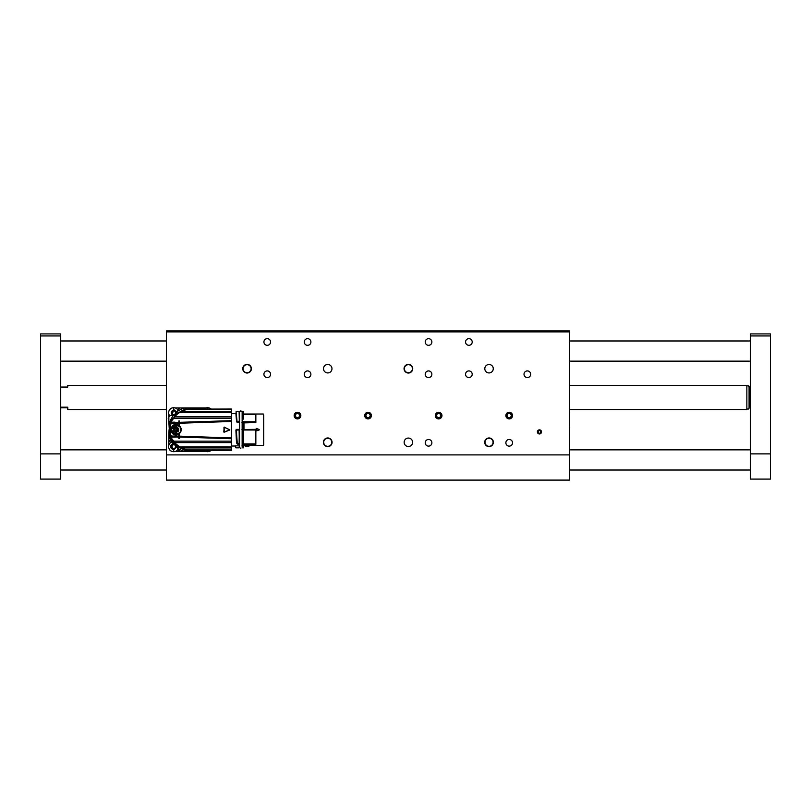 <?xml version="1.0" encoding="UTF-8"?>
<svg xmlns="http://www.w3.org/2000/svg" width="811" height="811" viewBox="0 0 811 811"><rect width="100%" height="100%" fill="white"/><g stroke="black" fill="none" stroke-linecap="round" stroke-linejoin="round"><path stroke-width="1.22" d="M484.704 442.299A4.339 4.339 0 0 0 491.202 446.05A4.339 4.339 0 0 0 491.202 438.548A4.339 4.339 0 0 0 484.704 442.299M323.396 442.299A4.339 4.339 0 0 0 329.905 446.05A4.339 4.339 0 0 0 329.905 438.548A4.339 4.339 0 0 0 323.396 442.299M404.05 368.701A4.339 4.339 0 0 0 410.559 372.452A4.339 4.339 0 0 0 410.559 364.95A4.339 4.339 0 0 0 404.05 368.701M242.753 368.701A4.339 4.339 0 0 0 249.251 372.452A4.339 4.339 0 0 0 249.251 364.95A4.339 4.339 0 0 0 242.753 368.701M331.973 368.701A4.237 4.237 0 0 1 325.616 372.371A4.237 4.237 0 0 1 325.616 365.031A4.237 4.237 0 0 1 331.973 368.701M412.627 442.299A4.237 4.237 0 0 1 406.27 445.969A4.237 4.237 0 0 1 406.27 438.629A4.237 4.237 0 0 1 412.627 442.299M250.001 445.361A4.237 4.237 0 0 1 244.162 445.361M493.27 368.701A4.237 4.237 0 0 1 486.924 372.371A4.237 4.237 0 0 1 486.924 365.031A4.237 4.237 0 0 1 493.27 368.701M364.737 415.577A3.325 3.325 0 0 0 369.725 418.466A3.325 3.325 0 0 0 369.725 412.698A3.325 3.325 0 0 0 364.737 415.577M294.16 415.577A3.325 3.325 0 0 0 299.158 418.466A3.325 3.325 0 0 0 299.158 412.698A3.325 3.325 0 0 0 294.16 415.577M435.304 415.577A3.325 3.325 0 0 0 440.292 418.466A3.325 3.325 0 0 0 440.292 412.698A3.325 3.325 0 0 0 435.304 415.577M505.871 415.577A3.325 3.325 0 0 0 510.869 418.466A3.325 3.325 0 0 0 510.869 412.698A3.325 3.325 0 0 0 505.871 415.577M505.871 442.806A3.325 3.325 0 0 0 510.869 445.685A3.325 3.325 0 0 0 510.869 439.917A3.325 3.325 0 0 0 505.871 442.806M425.228 442.806A3.325 3.325 0 0 0 430.215 445.685A3.325 3.325 0 0 0 430.215 439.917A3.325 3.325 0 0 0 425.228 442.806M425.228 341.989A3.325 3.325 0 0 0 430.215 344.868A3.325 3.325 0 0 0 430.215 339.11A3.325 3.325 0 0 0 425.228 341.989M425.228 374.246A3.325 3.325 0 0 0 430.215 377.125A3.325 3.325 0 0 0 430.215 371.367A3.325 3.325 0 0 0 425.228 374.246M304.247 341.989A3.325 3.325 0 0 0 309.234 344.868A3.325 3.325 0 0 0 309.234 339.11A3.325 3.325 0 0 0 304.247 341.989M304.247 374.246A3.325 3.325 0 0 0 309.234 377.125A3.325 3.325 0 0 0 309.234 371.367A3.325 3.325 0 0 0 304.247 374.246M263.92 374.246A3.325 3.325 0 0 0 268.907 377.125A3.325 3.325 0 0 0 268.907 371.367A3.325 3.325 0 0 0 263.92 374.246M263.92 341.989A3.325 3.325 0 0 0 268.907 344.868A3.325 3.325 0 0 0 268.907 339.11A3.325 3.325 0 0 0 263.92 341.989M465.555 374.246A3.325 3.325 0 0 0 470.542 377.125A3.325 3.325 0 0 0 470.542 371.367A3.325 3.325 0 0 0 465.555 374.246M465.555 341.989A3.325 3.325 0 0 0 470.542 344.868A3.325 3.325 0 0 0 470.542 339.11A3.325 3.325 0 0 0 465.555 341.989M524.018 374.246A3.325 3.325 0 0 0 529.015 377.125A3.325 3.325 0 0 0 529.015 371.367A3.325 3.325 0 0 0 524.018 374.246M569.687 454.9L166.427 454.9L166.427 480.102L569.687 480.102L569.687 331.902L166.427 331.902L166.427 330.898L569.687 330.898L569.687 331.902M166.427 454.9L166.427 331.902M537.379 431.918A2.068 2.068 0 0 0 540.481 433.703A2.068 2.068 0 0 0 540.481 430.124A2.068 2.068 0 0 0 537.379 431.918M243.047 368.701A4.035 4.035 0 0 0 249.099 372.198A4.035 4.035 0 0 0 249.099 365.214A4.035 4.035 0 0 0 243.047 368.701M404.354 368.701A4.035 4.035 0 0 0 410.407 372.198A4.035 4.035 0 0 0 410.407 365.214A4.035 4.035 0 0 0 404.354 368.701M323.701 442.299A4.035 4.035 0 0 0 329.753 445.786A4.035 4.035 0 0 0 329.753 438.802A4.035 4.035 0 0 0 323.701 442.299M485.008 442.299A4.035 4.035 0 0 0 491.06 445.786A4.035 4.035 0 0 0 491.06 438.802A4.035 4.035 0 0 0 485.008 442.299M512.451 415.577A3.244 3.244 0 0 0 509.207 412.333A3.244 3.244 0 0 0 505.952 415.577A3.244 3.244 0 0 0 509.207 418.831A3.244 3.244 0 0 0 512.451 415.577M510.362 413.569L508.041 413.569L506.875 415.577L508.041 417.594L510.362 417.594L511.528 415.577L510.362 413.569M509.207 418.831A3.244 3.244 0 0 0 512.015 413.955A3.244 3.244 0 0 0 506.388 413.955A3.244 3.244 0 0 0 509.207 418.831M242.144 447.337L242.144 412.049L240.837 410.741L239.519 412.049L239.519 447.337L240.837 448.645M263.717 444.955L263.717 414.979M242.347 417.929L242.347 422.338M263.311 445.361L243.979 445.361L243.979 444.266L242.753 444.164M259.196 429.962L256.175 430.651L256.56 428.472L259.196 429.962L256.529 430.834L259.165 429.881M243.553 414.066L255.85 414.066L243.553 414.512M243.553 411.755L243.553 419.115M241.992 445.827L243.29 445.482A2.017 2.017 180 0 1 243.553 445.401L243.979 445.361M255.85 444.266L243.979 444.266L255.85 444.266L255.85 429.333L243.351 429.536L243.979 429.526L243.979 422.886L243.29 422.825L243.29 429.343L241.992 429.374M255.85 422.612L243.979 422.886L255.85 422.612L255.85 414.512M256.175 428.735L256.175 430.651M243.553 447.642L243.553 445.401M239.326 446.232L239.123 447.844L235.879 447.844L235.474 445.827L239.519 445.827M242.347 446.232L242.347 447.642L242.347 446.232M242.55 447.844L243.351 447.844L242.55 447.844M235.677 446.03L231.459 446.03M239.326 445.827L239.123 447.844L235.677 447.642M243.29 445.482L243.29 444.246L242.682 444.195L242.682 445.705M241.992 429.546L243.351 429.536M255.85 429.597L243.351 429.597L243.351 443.972L255.85 443.972M242.55 444.002L243.351 443.972M243.979 422.612L241.992 422.48M259.165 429.506L256.529 428.553L259.196 429.435M237.613 444.144L239.519 444.144L237.613 444.124L236.488 442.634L235.9 429.992L236.508 429.566L239.519 429.546L239.123 444.002M239.123 429.587L239.326 443.799L239.326 429.789M235.9 429.992L236.508 429.374L239.519 429.374M239.519 422.673L237.623 422.673L236.65 421.791L235.93 413.61L231.662 413.569L231.662 445.827M237.471 443.718L239.123 443.718L239.326 429.911L239.326 443.566L237.471 443.759L236.488 442.634M242.347 429.789L242.347 443.566M243.351 422.572L241.992 422.673M242.347 419.115L242.347 422.136M231.459 429.698L231.459 421.456L231.459 429.698M231.459 450.247L188.811 450.247L231.459 450.358L231.459 409.028L188.74 409.149L231.459 409.149M236.559 421.538L235.889 413.569M236.65 421.791L236.092 411.755L236.964 420.595M237.106 422.43L236.994 420.686M236.102 429.992L239.123 429.921L236.102 430.134L236.508 429.374M236.589 442.968L237.065 443.789M236.305 430.134L237.288 443.607M237.623 422.673L237.278 421.517L239.123 421.69L239.174 422.409L237.623 422.409L237.451 421.335M236.832 442.796L236.508 429.566M236.092 411.755L236.092 413.367M239.326 419.936L239.346 422.186M191.001 409.028L231.459 409.474M181.198 411.461L186.631 409.474L181.289 411.461L231.459 411.461M181.34 411.461L179.424 412.546L231.459 412.546M178.704 412.809L174.477 416.783L231.459 416.783M173.169 418.172A3.224 3.224 0 0 0 174.477 416.783L173.757 418.233L231.459 418.233M173.757 418.233L170.665 422.186L170.665 422.744L172.824 422.744A7.563 7.563 0 0 0 170.148 424.68L170.188 423.768L169.58 423.747A6.052 6.052 0 0 1 169.661 423.018L170.665 422.186L174.923 422.186L171.76 423.312L178.836 423.251L178.836 425.42L176.22 424.66L171.162 429.688L176.22 434.737L178.836 434.017L178.836 438.396L179.434 438.396L179.434 437.058L231.459 438.741M173.787 422.409L178.836 422.349L178.836 420.99L179.434 420.99L179.434 422.338L231.459 420.645M231.459 441.164L173.757 441.164L170.665 437.2L176.433 436.987L176.423 434.939L176.504 436.085L178.836 436.136L179.434 433.591C181.867 430.986 181.867 428.39 179.434 425.805L179.434 422.338L179.434 423.241L231.459 421.456M229.848 429.972L223.785 432.03L224.211 427.083L229.848 429.972L224.171 432.222L224.171 427.174L229.817 429.881L224.15 432.151L224.171 427.174L229.797 429.81M179.434 433.591L179.434 436.156L231.459 437.94M179.434 436.156L179.434 437.058L179.434 436.156M173.787 436.987L171.76 436.085L176.433 436.085L176.433 436.987L178.836 437.038L178.836 438.396M231.459 442.613L174.477 442.613L173.757 441.164M174.588 442.735A20.163 20.163 0 0 0 174.477 442.613L179.495 446.851L231.459 446.851M231.459 447.925L181.34 447.925L179.495 446.851M181.34 447.925L186.692 449.923L231.459 449.923M189.054 450.298L187.787 449.923M190.828 450.358L186.692 449.923M239.326 419.115L239.123 422.318M174.679 416.54A20.163 20.163 0 0 0 174.791 416.418A20.67 20.67 0 0 1 175.946 415.151L180.894 411.461L186.53 409.494M173.736 417.766L172.49 419.267M172.54 418.841L169.661 423.018L170.665 422.744M178.836 421.264L179.434 421.264M178.836 422.349L178.836 423.251M176.423 434.939L176.24 434.949C169.306 435.284 169.529 423.859 176.423 424.447L176.433 422.409L176.484 424.457L178.836 425.329M171.76 436.085L169.519 433.895L169.519 425.501L171.76 423.312M174.923 422.186L173.929 422.369M173.838 422.399L172.824 422.744M178.836 425.42L179.434 425.856M176.058 434.737C179.616 433.692 181.258 432.01 180.965 429.698C181.258 427.377 179.626 425.704 176.068 424.66M179.434 438.133L178.836 438.133M169.59 423.666L169.58 435.649L170.148 434.716A7.563 7.563 0 0 0 172.824 436.642L173.848 436.997M170.188 435.619L170.665 437.2L169.661 436.369L171.668 439.967L172.49 440.13M170.249 436.277L169.661 436.369A6.052 6.052 0 0 1 169.58 435.649L170.969 439.248L173.736 441.62M174.477 442.613A3.224 3.224 0 0 0 173.169 441.214M175.703 443.992A20.67 20.67 0 0 1 174.791 442.978A20.163 20.163 0 0 0 174.679 442.847M171.871 419.267L169.661 423.007M179.434 422.734L178.836 422.734M170.574 424.244L170.574 435.152M169.783 435.71L169.58 435.649A141.144 141.144 0 0 1 169.519 433.895L169.519 425.501A141.144 141.144 0 0 1 169.58 423.747L171.881 419.388M178.836 436.653L179.434 436.653M176.484 434.939L178.836 434.057M175.906 424.852L176.119 424.852C178.785 424.883 180.387 426.495 180.944 429.698C180.387 432.892 178.785 434.503 176.119 434.534A4.836 4.825 -90 0 1 171.303 429.698A4.836 4.825 -90 0 1 176.119 424.852A4.836 4.825 -90 0 1 180.944 429.698A4.836 4.825 -90 0 1 176.119 434.534L172.875 433.479M187.483 409.474L190.767 409.028M171.993 419.53L170.026 422.399M170.026 436.997L171.881 439.998M175.663 443.941A20.67 20.67 0 0 1 174.618 442.765M172.996 441.103A3.021 3.021 0 0 0 172.996 441.093A20.163 20.163 0 0 0 172.114 440.332M181.198 447.936L186.631 449.882L180.894 447.925L175.805 444.073M171.871 440.13L169.6 435.953M173.108 418.466L172.996 418.294A20.163 20.163 0 0 1 172.439 418.79L171.871 419.257M173.899 431.411L173.544 428.583L175.815 426.87L178.765 428.583L178.42 431.411L175.815 432.516L175.176 431.411L173.899 431.411L174.345 429.597L173.706 428.492M175.156 431.209L173.706 430.905L174.345 429.8L173.706 428.482L175.328 428.086L176.139 426.87L177.122 428.188L178.4 428.188L177.933 429.8L178.572 430.905L176.828 431.31L176.139 432.516L175.156 431.209M178.765 430.803L176.98 430.296L178.278 431.209L177.933 429.597L176.95 429.141L178.45 428.482L176.92 429.09L176.504 426.87M173.757 431.209L174.892 430.296L173.584 430.905M176.078 432.506L175.936 430.905L175.845 432.415M175.845 426.971L175.936 428.482L176.078 426.88M173.584 428.482L174.892 429.09L173.757 428.188M196.82 409.028L185.841 408.663L176.251 413.955A2.818 2.818 0 0 1 173.686 415.577L172.561 415.577L172.875 416.225A22.282 22.282 0 0 0 169.834 421.7L168.85 421.7L169.529 434.199M171.638 439.947L174.862 443.84A3.021 3.021 0 0 1 176.484 445.462L176.818 446.273L186.043 450.774L196.82 450.358M199.577 409.028A22.526 22.526 0 0 0 196.374 407.923L180.346 407.923L178.521 409.089L176.514 413.377M203.267 409.028L202.922 407.923L206.156 407.923M176.818 446.273L177.558 448.037A22.526 22.526 0 0 0 184.878 451.474L202.922 451.474L203.267 450.358M177.558 448.037L178.329 449.862M170.462 441.995L174.051 443.505M169.053 429.698L168.85 435.446A22.526 22.526 0 0 0 172.287 442.755M168.85 421.7L168.85 414.168M168.85 445.219L168.85 435.446M172.561 415.577L170.868 415.577A2.017 2.017 0 0 0 168.85 417.594M178.329 409.494L178.521 409.089A2.017 2.017 0 0 1 180.346 407.923L175.105 407.923M196.374 407.923L202.922 407.923M184.878 451.474L175.105 451.474M206.156 451.474L202.922 451.474M179.768 451.382A2.017 2.017 0 0 1 178.481 450.237L180.346 451.474M168.85 439.978L170.087 441.833A2.017 2.017 0 0 1 168.931 440.555M168.962 448.382A4.035 4.035 0 0 0 171.942 451.362M168.962 411.005A4.035 4.035 0 0 1 171.942 408.034M209.319 408.034A4.035 4.035 0 0 1 211.144 409.028M211.144 450.358A4.035 4.035 0 0 1 209.319 451.362M210.951 450.358A5.038 5.038 0 0 1 204.169 450.358M569.687 417.807L569.687 418.344L569.687 417.807M569.687 426.627L569.687 427.225L569.292 426.627M166.427 417.807L166.833 418.344M204.169 409.028A5.038 5.038 0 0 1 210.951 409.028M175.176 445.513L175.186 445.513A1.865 1.865 0 0 1 175.551 446.628M175.551 446.699A1.865 1.865 0 0 1 173.412 448.473L173.686 449.051C171.547 447.55 171.547 445.938 173.686 444.215C175.217 445.067 175.916 446.263 175.805 447.814L173.838 449.051L175.784 447.844M172.348 447.925A1.865 1.865 0 0 1 171.831 446.628M173.422 444.793A1.865 1.865 0 0 1 174.162 444.833L173.726 444.215L173.422 444.793M176.109 446.628A2.423 2.423 0 0 1 173.686 449.051A2.423 2.423 0 0 1 171.273 446.628A2.423 2.423 0 0 1 173.686 444.215A2.423 2.423 0 0 1 176.109 446.628M177.001 446.699L173.686 449.943C169.418 447.733 169.418 445.533 173.686 443.323M178.045 449.182A5.038 5.038 0 0 1 168.647 446.628A5.038 5.038 0 0 1 171.141 442.279M175.176 411.643L175.186 411.643A1.865 1.865 0 0 1 175.551 412.758M175.551 412.829A1.865 1.865 0 0 1 173.412 414.603L173.686 415.181C171.547 413.681 171.547 412.069 173.686 410.336C175.217 411.197 175.916 412.393 175.805 413.934M172.348 414.046A1.865 1.865 0 0 1 171.831 412.758M173.422 410.913A1.865 1.865 0 0 1 174.162 410.954L173.726 410.336L173.422 410.913M173.838 415.171L175.784 413.965L173.838 415.171M176.109 412.758A2.423 2.423 0 0 1 173.686 415.181A2.423 2.423 0 0 1 171.273 412.758A2.423 2.423 0 0 1 173.686 410.336A2.423 2.423 0 0 1 176.109 412.758M171.962 415.577L173.686 409.443L176.98 412.383M169.763 415.911A5.038 5.038 0 0 1 173.686 407.72A5.038 5.038 0 0 1 178.014 410.163M441.873 415.577A3.244 3.244 0 0 0 438.629 412.333A3.244 3.244 0 0 0 435.385 415.577A3.244 3.244 0 0 0 438.629 418.831A3.244 3.244 0 0 0 441.873 415.577M439.795 413.569L437.464 413.569L436.308 415.577L437.464 417.594L439.795 417.594L440.961 415.577L439.795 413.569M438.629 418.831A3.244 3.244 0 0 0 441.448 413.955A3.244 3.244 0 0 0 435.821 413.955A3.244 3.244 0 0 0 438.629 418.831M371.306 415.577A3.244 3.244 0 0 0 368.062 412.333A3.244 3.244 0 0 0 364.818 415.577A3.244 3.244 0 0 0 368.062 418.831A3.244 3.244 0 0 0 371.306 415.577M369.228 413.569L366.896 413.569L365.731 415.577L366.896 417.594L369.228 417.594L370.394 415.577L369.228 413.569M368.062 418.831A3.244 3.244 0 0 0 370.87 413.955A3.244 3.244 0 0 0 365.254 413.955A3.244 3.244 0 0 0 368.062 418.831M300.739 415.577A3.244 3.244 0 0 0 297.495 412.333A3.244 3.244 0 0 0 294.241 415.577A3.244 3.244 0 0 0 297.495 418.831A3.244 3.244 0 0 0 300.739 415.577M298.651 413.569L296.329 413.569L295.163 415.577L296.329 417.594L298.651 417.594L299.817 415.577L298.651 413.569M297.495 418.831A3.244 3.244 0 0 0 300.303 413.955A3.244 3.244 0 0 0 294.677 413.955A3.244 3.244 0 0 0 297.495 418.831M541.434 431.594A2.007 2.007 0 0 0 539.133 429.931A2.007 2.007 0 0 0 537.46 432.233A2.007 2.007 0 0 0 539.761 433.895A2.007 2.007 0 0 0 541.434 431.594M539.984 430.499L538.494 430.742L537.957 432.151L538.909 433.327L540.4 433.084L540.937 431.675L539.984 430.499M166.427 385.337L67.769 385.337L67.769 387.05L60.713 387.05M60.713 407.193L67.769 407.193L67.769 409.535L166.427 409.535M67.769 407.821L60.713 407.821M749.08 407.71C748.411 409.291 748.411 409.443 749.08 408.166C748.411 409.443 748.411 409.291 749.08 407.71L749.08 386.654L750.287 387.05M749.08 387.161C748.411 385.58 748.411 385.428 749.08 386.705M748.573 409.018L746.86 409.028M749.08 407.649L749.08 408.166M749.283 407.821L750.287 407.821M750.287 407.193L749.283 407.193M569.687 409.535L746.86 409.535L746.86 385.337L569.687 385.337M60.713 335.936L40.55 335.936L40.55 333.919L60.713 333.919L60.713 479.098L40.55 479.098L40.55 453.886L60.713 453.886M40.55 335.936L40.55 453.886M770.45 333.919L770.45 335.936L750.287 335.936L750.287 333.919L770.45 333.919L750.287 333.919M770.45 453.886L770.45 479.098L750.287 479.098L750.287 453.886L770.45 453.886L770.45 335.936M750.287 453.886L750.287 335.936M243.979 444.266L243.351 444.215M255.85 429.526L243.979 429.526M256.256 430.651L256.256 428.745M243.553 414.553L255.85 414.553M243.351 422.318L255.85 422.318M255.85 421.771L243.553 421.771M243.351 429.597L242.55 429.587M243.553 430.002L255.85 430.002M243.482 443.911L255.85 443.911M242.753 422.47L242.753 429.556M242.55 422.318L243.351 421.416L242.347 421.507L242.347 411.755M243.351 443.718L242.55 443.718L242.55 429.921L243.351 429.718L243.351 443.718M236.295 411.552L239.123 411.552L239.326 421.507L237.623 421.416M172.824 436.642L170.665 436.642M170.249 423.119L170.188 423.768M223.978 432.04L223.978 427.356M180.579 429.698C182.151 434.96 170.168 434.96 171.739 429.698C170.168 424.427 182.151 424.427 180.579 429.698M175.815 432.516L175.328 431.31M176.504 432.516L176.828 431.31L175.906 430.854A1.105 1.105 90 0 0 174.953 430.296L175.034 431.209M178.765 428.583L176.92 430.296A1.105 1.105 90 0 0 175.967 430.854M173.899 427.985L173.544 428.583M175.328 428.086L175.967 426.971M174.304 429.871L174.953 430.296M175.277 431.249L175.906 430.854M177.001 431.209L176.92 430.296M175.034 428.188L174.953 429.09A1.105 1.105 90 0 0 175.906 428.532L177.001 428.188M175.906 428.532L175.277 428.147M174.953 429.09L174.304 429.526M174.923 430.246A1.105 1.105 90 0 0 174.923 429.141M176.95 429.141A1.105 1.105 90 0 0 176.95 430.246M175.967 428.532A1.105 1.105 90 0 0 176.92 429.09M184.878 407.923A22.526 22.526 0 0 0 177.406 411.461M196.374 451.474A22.526 22.526 0 0 0 199.577 450.358M207.565 451.676L207.565 450.358M207.565 409.028L207.565 407.72M173.686 451.676L173.686 449.943M173.686 409.443L173.686 407.72M263.311 414.026L243.553 414.026M243.351 411.552L242.55 411.552M236.102 430.134L236.599 442.553M181.167 411.471L179.332 412.556M176.048 444.053L181.167 447.915M188.74 450.257L187.209 449.872M170.249 421.223L169.732 422.643M170.969 439.248L170.209 438.082M166.427 426.627L166.427 427.225M60.713 470.025L166.427 470.025M569.687 470.025L750.287 470.025M60.713 449.862L166.427 449.862M569.687 449.862L750.287 449.862M60.713 361.138L166.427 361.138M569.687 361.138L750.287 361.138M60.713 340.975L166.427 340.975M569.687 340.975L750.287 340.975M748.583 385.843L746.86 385.843"/></g></svg>
